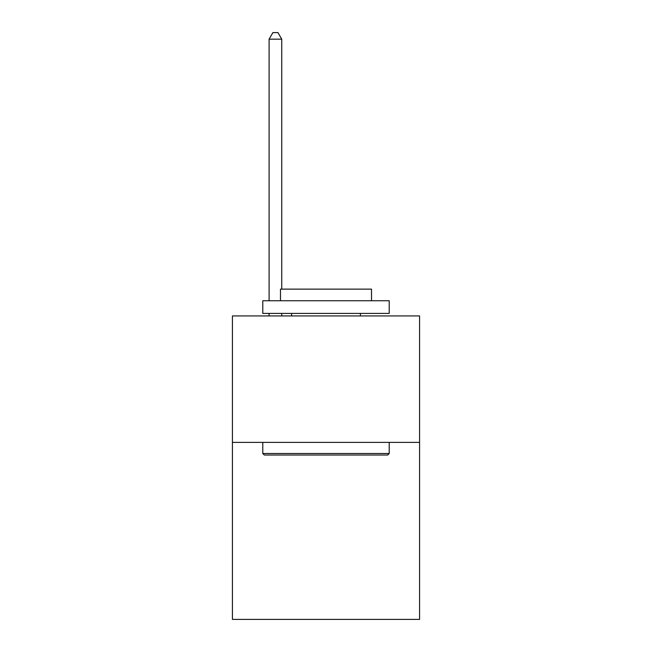 <?xml version="1.0" encoding="UTF-8"?>
<svg xmlns="http://www.w3.org/2000/svg" width="652" height="652" viewBox="0 0 652 652"><rect width="100%" height="100%" fill="white"/><g stroke="black" fill="none" stroke-linecap="round" stroke-linejoin="round"><path stroke-width="0.98" d="M419.57 442.382L419.57 619.4L232.43 619.4L232.43 315.935L419.57 315.935L419.57 442.382L232.43 442.382M264.296 455.023L262.78 453.507L389.22 453.507L387.704 455.023L264.296 455.023M389.22 300.759L389.22 313.408L262.78 313.408L262.78 300.759L389.22 300.759M280.482 300.759L280.482 289.129L371.518 289.129L371.518 300.759M389.22 442.382L389.22 453.507M262.78 442.382L262.78 453.507M360.393 313.408L360.393 315.935M291.607 313.408L291.607 315.935M281.745 289.129L281.745 39.177L269.097 39.177L269.097 300.759M269.097 313.408L269.097 315.935M281.745 313.408L281.745 315.935M269.097 39.177L272.895 32.6L277.948 32.6L281.745 39.177"/></g></svg>
